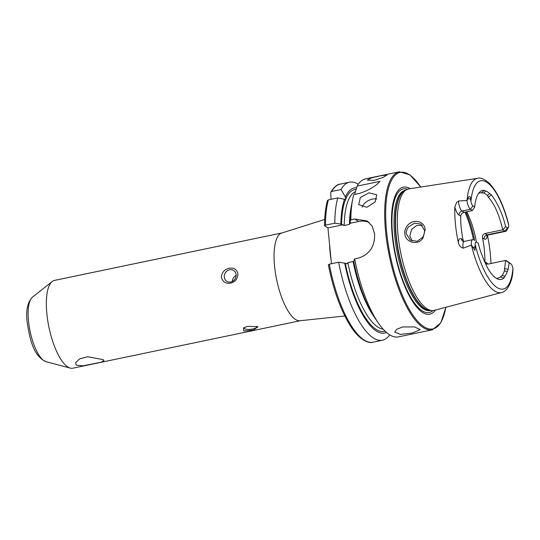 <?xml version="1.0" encoding="UTF-8"?>
<svg xmlns="http://www.w3.org/2000/svg" width="540" height="540" viewBox="0 0 540 540"><rect width="100%" height="100%" fill="white"/><g stroke="black" fill="none" stroke-linecap="round" stroke-linejoin="round"><path stroke-width="0.81" d="M407.234 225.815C412.803 218.335 424.777 220.725 425.115 229.77L423.056 237.863C418.318 245.977 405.311 242.757 404.811 233.665C404.595 230.789 405.405 228.177 407.234 225.815M424.433 230.297L420.849 224.12L414.619 223.148L408.49 226.894C406.701 229.392 405.972 231.68 406.296 233.746L410.299 240.185L417.069 241.306L422.597 237.384C424.244 234.32 424.858 231.957 424.433 230.297M76.363 365.229L83.187 365.776L101.277 362.185L104.024 360.437L103.16 359.633L87.764 356.738L79.556 358.898L75.492 362.873L76.363 365.229M369.009 192.821L376.724 194.798L375.165 201.933L366.829 207.299L358.722 204.599L360.329 197.552L369.009 192.821M376.778 199.031A10.247 6.467 -28.6 0 0 372.425 199.098A10.247 6.467 -28.6 0 0 362.158 207.191M380.336 175.797L387.113 174.893L383.252 177.343L374.362 180.333L367.295 180.137L371.216 177.957L380.336 175.797M300.517 320.679A44.84 14.992 78.2 0 1 274.57 266.159A44.84 14.992 78.2 0 1 282.197 232.888L54.486 280.409A44.84 14.992 78.2 0 0 52.184 281.522A44.84 14.992 78.2 0 0 46.859 313.679A44.84 14.992 78.2 0 0 70.254 368.105A44.84 14.992 78.2 0 0 72.806 368.206L300.517 320.679L344.844 315.995M244.465 327.375A6.406 1.863 174.4 0 0 244.114 328.077A6.406 1.863 174.4 0 0 252.889 328.968A6.406 1.863 174.4 0 0 256.865 326.822A6.406 1.863 174.4 0 0 256.561 326.336M247.651 326.363L258.032 326.734L253.483 330.055L243.783 331.027L243.56 327.848L247.651 326.363M230.81 281.981A6.406 5.744 -57.7 0 0 235.953 276.865A6.406 5.744 -57.7 0 0 233.631 270.473A6.406 5.744 -57.7 0 0 229.608 269.784A6.406 5.744 -57.7 0 0 224.465 274.901A6.406 5.744 -57.7 0 0 226.78 281.3A6.406 5.744 -57.7 0 0 230.81 281.981M229.183 268.279C233.881 267.455 236.797 269.298 237.931 273.807C237.715 278.762 235.285 281.86 230.634 283.109C225.781 283.838 222.696 281.887 221.38 277.256C221.771 272.437 224.37 269.447 229.183 268.279M402.624 326.963L414.443 326.903L420.255 329.609L412.216 333.038L400.518 334.415L394.754 332.107L396.772 329.231L402.624 326.963M487.283 235.285A10.969 3.665 78.2 0 1 484.157 238.95A3.584 3.213 122.3 0 1 487.127 234.839L504.981 231.113A7.378 2.471 78.2 0 0 505.798 231.309A7.378 2.471 78.2 0 0 506.554 230.661L508.37 227.468A4.435 1.485 78.2 0 0 508.714 225.329L508.241 222.75C503.381 204.68 497.117 191.565 489.443 183.411C484.259 178.976 480.33 177.269 477.657 178.288A58.367 19.521 78.2 0 0 467.039 200.488L468.032 198.491C468.281 195.588 471.157 196.189 470.583 199.186L470.934 201.42A4.435 1.485 -101.8 0 0 472.905 205.895L474.694 207.029L472.473 210.539L464.171 212.348C462.092 212.983 460.944 214.252 460.728 216.162A43.558 14.566 -101.8 0 0 461.207 227.61A43.558 14.566 -101.8 0 0 463.057 239.929L463.725 241.475M472.905 205.895L470.462 209.27L462.071 211.019A3.584 3.213 -57.7 0 0 459.095 215.129A10.969 3.665 -101.8 0 1 454.822 206.888A59.009 19.73 78.2 0 0 455.429 223.952A59.009 19.73 78.2 0 0 458.305 242.453C458.953 245.417 460.573 247.334 463.165 248.191L471.386 245.099L474.937 250.297L475.16 244.519A55.296 18.488 78.2 0 0 497.104 287.584A55.296 18.488 78.2 0 0 512.939 268.434L512.825 272.423C511.535 285.242 505.332 292.309 501.505 292.545L434.295 310.345A62.059 20.75 78.2 0 1 431.946 310.554A62.059 20.75 78.2 0 1 398.021 234.968A62.059 20.75 78.2 0 1 406.701 189.601A62.059 20.75 78.2 0 1 408.942 188.858L477.657 178.288M454.822 206.888L456.59 202.487L458.541 201.008L467.039 200.488M472.473 210.539L470.462 209.27A7.378 2.471 -101.8 0 1 467.012 200.543M422.28 225.308L416.596 225.572L411.649 229.331L409.813 235.966L412.135 241.07M410.144 188.669A64.888 21.701 78.2 0 0 392.236 235.285A64.888 21.701 78.2 0 0 410.717 298.431A64.888 21.701 78.2 0 0 435.476 310.034M432.311 329.825A80.717 26.993 78.2 0 1 385.601 231.687A80.717 26.993 78.2 0 1 399.33 171.794L365.506 178.855A80.717 26.993 78.2 0 0 357.102 186.138L379.931 181.373C375.476 186.415 368.658 190.418 359.485 193.394L353.781 194.582A80.717 26.993 78.2 0 0 352.748 198.929A80.717 26.993 78.2 0 0 350.851 219.847L354.773 219.031L367.22 220.961L372.269 226.328L374.605 233.982C374.99 246.274 369.65 254.306 358.601 258.073L354.679 258.89A80.717 26.993 78.2 0 0 378.769 323.588A80.717 26.993 78.2 0 0 398.486 336.879L432.311 329.825L440.782 322.873L445.932 307.26M502.686 229.824L504.981 231.113L507.418 227.745L505.582 226.577C502.74 214.394 498.008 203.823 491.4 194.886L488.349 197.215C494.579 204.154 499.358 215.021 502.686 229.824L485.028 233.51C483.057 234.205 482.227 235.669 482.524 237.911A43.558 14.566 -101.8 0 1 484.373 250.229A43.558 14.566 -101.8 0 1 484.853 261.677L484.886 262.184M496.267 278.289A43.558 14.566 78.2 0 0 497.765 278.208A43.558 14.566 78.2 0 0 500.324 276.858L502.139 275.481A43.558 14.566 78.2 0 0 504.414 270.851L505.562 260.449L488.032 264.107L485.48 263.453M490.968 263.5A59.522 19.906 78.2 0 0 490.347 254.009A59.522 19.906 78.2 0 0 487.411 235.217M475.16 244.519A4.435 1.485 78.2 0 1 476.456 242.109L478.244 243.236A45.481 15.208 78.2 0 0 480.789 252.059L482.267 255.812A45.043 15.059 78.2 0 0 485.825 264.168L487.404 267.597A45.481 15.208 78.2 0 0 497.981 279.14A45.481 15.208 78.2 0 0 503.901 278.039L504.974 276.291A45.043 15.059 78.2 0 0 507.256 271.627L508.147 269.379L509.173 262.818L510.968 263.952A4.435 1.485 -101.8 0 1 511.056 264.006A4.435 1.485 -101.8 0 1 512.939 268.434M491.4 194.886L489.679 193.529A45.043 15.059 78.2 0 0 485.845 191.099L484.178 190.31A45.481 15.208 78.2 0 0 479.79 191.984A45.481 15.208 78.2 0 0 474.694 207.029M507.418 227.745A4.435 1.485 78.2 0 0 508.37 227.468M488.349 197.215L487.451 195.44A43.558 14.566 78.2 0 0 483.631 193.016L481.43 192.841A43.558 14.566 78.2 0 0 479.966 192.922A43.558 14.566 78.2 0 0 478.562 193.448M476.375 241.826A43.558 14.566 78.2 0 0 466.749 211.815M485.845 191.099L483.631 193.016M487.451 195.44L489.679 193.529M507.256 271.627L504.414 270.851M502.139 275.481L504.974 276.291M357.102 186.138L354.638 194.407M344.52 199.267L337.743 197.93A80.717 26.993 78.2 0 0 334.82 223.196L340.875 224.08A74.135 24.793 78.2 0 1 344.52 199.267L345.735 199.982L345.384 197.066L341.064 189.486L331.709 191.437L330.75 192.22L331.034 199.334M356.609 187.751A74.135 24.793 78.2 0 0 345.384 197.066M358.263 184.255A80.717 26.993 78.2 0 0 349.468 182.203A80.717 26.993 78.2 0 0 341.064 189.486M352.748 198.929L351.628 204.458A74.135 24.793 78.2 0 0 349.906 222.197L350.851 219.847M354.679 258.89L353.734 261.238A74.135 24.793 78.2 0 0 375.53 318.965L378.769 323.588M340.875 224.08L344.21 225.491L349.454 224.397L350.561 222.615L349.906 222.197M354.146 262.285L353.093 261.536L347.848 262.629L346.984 263.783L344.702 263.122A74.135 24.793 78.2 0 0 386.471 332.431M354.773 219.031L358.675 221.501L350.318 223.243L350.561 222.615M344.702 263.122L338.648 262.238A80.717 26.993 78.2 0 0 382.448 340.227A80.717 26.993 78.2 0 0 389.691 334.827M337.743 197.93L328.388 199.881L327.719 200.65M331.459 263.736L327.942 227.914L324.635 225.821L325.458 225.153L334.82 223.196M338.648 262.238L329.285 264.188L328.469 264.863M324.635 225.821L324.52 225.653C324.594 215.683 325.6 207.252 327.537 200.34M358.675 221.501A20.5 18.38 122.3 0 1 369.198 222.466M327.942 227.914L343.156 224.741M476.456 242.109L478.244 243.236M473.459 239.868A7.378 2.471 78.2 0 0 472.642 239.672A7.378 2.471 78.2 0 0 471.386 245.099M502.929 229.817L505.582 226.577M505.562 260.449L509.173 262.818M511.056 264.006L508.113 261.806A7.378 2.471 -101.8 0 0 507.978 261.711L505.96 260.435M236.149 275.441A6.406 5.744 -57.7 0 0 232.349 281.441M45.947 361.658C33.278 355.955 29.835 339.093 27.155 322.292C25.751 310.534 27.527 302.15 32.488 297.149A33.413 11.171 78.2 0 0 28.519 321.111A33.413 11.171 78.2 0 0 45.947 361.658L70.254 368.105M485.028 233.51L487.127 234.839A7.378 2.471 78.2 0 0 487.951 235.035L505.798 231.309M475.254 246.834L472.824 247.408M464.171 212.348L462.071 211.019A7.378 2.471 -101.8 0 1 458.615 202.244A7.378 2.471 -101.8 0 1 458.541 201.008M329.542 244.229A52.805 17.658 78.2 0 0 330.075 252.065A52.805 17.658 78.2 0 0 331.115 260.219M420.734 187.043A79.947 26.73 78.2 0 0 386.6 231.721A79.947 26.73 78.2 0 0 415.388 318.539A79.947 26.73 78.2 0 0 445.831 307.287M407.619 189.196A63.173 21.128 78.2 0 0 392.654 235.737A63.173 21.128 78.2 0 0 432.952 310.561M405.547 190.208L405.162 190.289A61.418 20.54 78.2 0 0 394.713 235.859A61.418 20.54 78.2 0 0 430.259 310.541L430.643 310.459M405.263 190.357A61.418 20.54 78.2 0 0 395.867 235.622A61.418 20.54 78.2 0 0 430.326 310.439M406.701 189.601L404.818 190.593A61.472 20.554 78.2 0 0 396.218 235.535A61.472 20.554 78.2 0 0 429.82 310.399L431.946 310.554M471.42 245.153A58.367 19.521 78.2 0 0 501.505 292.545M508.714 225.329A55.296 18.488 78.2 0 0 486.776 182.263A55.296 18.488 78.2 0 0 470.934 201.42M356.11 189.392A72.455 24.226 78.2 0 0 345.6 199.3M330.75 192.22C334.051 187.009 337.169 184.322 340.112 184.154A80.717 26.993 78.2 0 0 331.709 191.437M353.093 261.536A70.403 23.544 78.2 0 0 373.498 315.907M350.993 208.076A70.403 23.544 78.2 0 0 349.454 224.397M355.435 191.66A70.403 23.544 78.2 0 0 344.21 225.491M347.848 262.629A70.403 23.544 78.2 0 0 383.123 329.117M345.357 263.54A72.455 24.226 78.2 0 0 385.108 331.182M345.398 199.827A72.455 24.226 78.2 0 0 341.53 224.498M328.388 199.881A80.717 26.993 78.2 0 0 325.458 225.153M329.285 264.188A80.717 26.993 78.2 0 0 373.093 342.178L382.448 340.227M473.519 239.902A51.246 17.138 78.2 0 0 464.947 212.186M474.68 240.638A50.477 16.882 78.2 0 0 465.871 211.997M459.095 215.129L460.728 216.162M470.583 199.186L468.032 198.491M463.165 248.191A7.378 2.471 78.2 0 1 464.252 241.421L462.814 241.232A3.584 3.213 122.3 0 1 461.423 238.896L463.057 239.929M461.423 238.896A10.969 3.665 78.2 0 0 458.305 242.453M484.853 261.677L486.486 262.71A10.969 3.665 -101.8 0 1 487.883 264.134M484.157 238.95L482.524 237.911M486.486 262.71A3.584 3.213 -57.7 0 0 486.986 264.168M507.978 261.711L510.968 263.952M508.147 269.379L504.387 268.562M484.178 190.31L481.43 192.841M503.901 278.039L500.324 276.858M32.488 297.149L52.184 281.522M399.33 171.794L409.874 174.785L420.836 187.029M340.112 184.154L349.468 182.203M373.093 342.178C369.083 343.811 358.823 340.322 349.258 324.047C340.025 308.414 333.052 288.644 328.347 264.722M282.197 232.888L324.695 219.456M464.252 241.421L472.642 239.672M486.938 234.887L486.689 235.811L487.951 235.035"/></g></svg>
